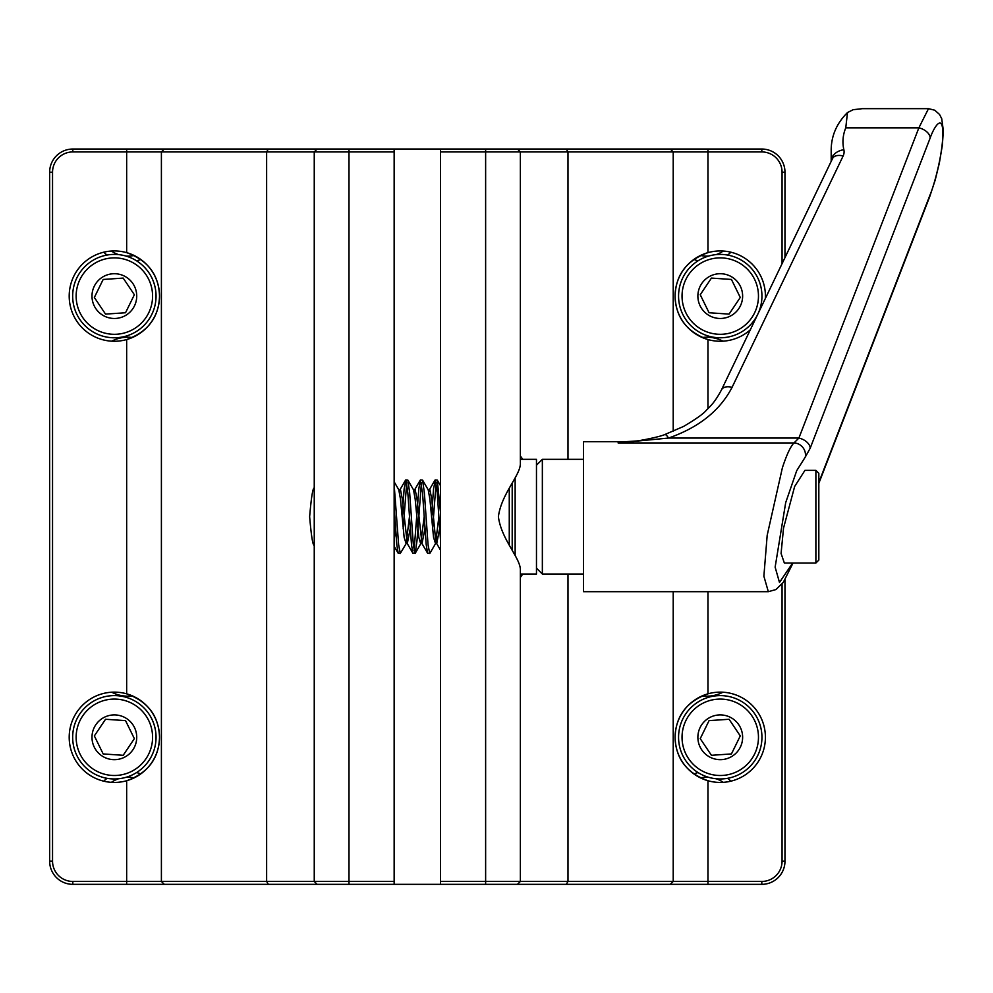 <?xml version="1.0" encoding="UTF-8"?>
<svg xmlns="http://www.w3.org/2000/svg" width="993" height="993" viewBox="0 0 993 993"><rect width="100%" height="100%" fill="white"/><g stroke="black" fill="none" stroke-linecap="round" stroke-linejoin="round"><path stroke-width="1.49" d="M314.247 516.695L314.247 151.929L72.812 151.929A20.27 20.27 0 0 0 52.542 172.199L52.542 861.192A20.27 20.27 0 0 0 72.812 881.449L394.147 881.449L394.147 884.341L317.139 884.341L314.247 881.449L314.247 516.695M314.198 545.641L314.247 545.442C312.795 545.455 311.256 535.86 309.642 516.695C311.256 497.518 312.795 487.935 314.247 487.935L314.198 487.737M126.657 149.037L126.657 252.644A45.157 45.157 0 0 0 69.2 296.1A45.157 45.157 0 0 0 126.657 339.556A45.157 45.157 0 0 0 126.657 252.644C147.92 260.34 158.868 274.825 159.513 296.1C158.88 317.363 147.92 331.848 126.657 339.556L126.657 693.834A45.157 45.157 0 0 0 69.2 737.278A45.157 45.157 0 0 0 126.657 780.734A45.157 45.157 0 0 0 126.657 693.834C147.92 701.53 158.868 716.015 159.513 737.278C158.88 758.553 147.92 773.038 126.657 780.734L126.657 884.341L72.812 884.341A23.162 23.162 0 0 1 49.65 861.192L49.65 172.199A23.162 23.162 0 0 1 72.812 149.037L394.147 149.037L394.147 151.929L314.247 151.929L317.139 149.037M782.062 263.666L782.062 172.199A20.27 20.27 0 0 0 761.805 151.929L520.369 151.929L520.369 462.986C520.953 474.952 501.341 493.533 498.399 516.695C501.341 539.807 520.915 558.351 520.369 570.392L520.369 881.449L761.805 881.449A20.27 20.27 0 0 0 782.062 861.192L782.062 584.021M522.777 459.337L520.369 455.986M707.959 408.682L707.959 339.556C686.697 331.848 675.736 317.363 675.091 296.1C675.736 274.825 686.697 260.352 707.959 252.644A45.157 45.157 0 0 0 707.959 339.556A45.157 45.157 0 0 0 750.323 329.788M765.355 298.496A45.157 45.157 0 0 0 707.959 252.644L707.959 149.037L761.805 149.037A23.162 23.162 0 0 1 784.966 172.199L784.966 257.646L784.979 172.199A23.162 23.162 0 0 0 761.83 149.037L761.805 151.929M782.062 861.192L784.966 861.192L784.979 579.838L784.966 861.192A23.162 23.162 0 0 1 761.805 884.341L707.959 884.341L707.959 780.734C686.697 773.038 675.736 758.553 675.091 737.278C675.736 716.015 686.697 701.53 707.959 693.834A45.157 45.157 0 0 0 707.959 780.734A45.157 45.157 0 0 0 765.417 737.278A45.157 45.157 0 0 0 707.959 693.834L707.959 591.691M517.465 149.037L520.369 151.929L440.47 151.929L440.47 149.037L707.959 149.037M440.47 881.449L520.369 881.449L517.465 884.341L440.47 884.341L440.47 151.929M673.217 431.359L673.217 151.929L670.325 149.037M673.217 591.691L673.217 881.449L670.325 884.341L517.465 884.341M520.369 577.392L522.777 574.041M707.959 884.341L670.325 884.341M164.292 149.037L161.4 151.929L161.4 881.449L164.292 884.341L126.657 884.341M317.139 884.341L164.292 884.341M394.147 151.929L394.147 881.449M394.147 884.341L440.47 884.341M394.147 149.037L440.47 149.037M731.444 753.935L740.269 735.912L729.073 719.267L709.064 720.633L700.239 738.643L711.435 755.301L731.444 753.935L711.435 755.301L700.239 738.643L709.064 720.633L729.073 719.267L740.269 735.912L731.866 753.079M721.774 759.608A22.367 22.367 0 0 0 742.578 735.763A22.367 22.367 0 0 0 718.733 714.96A22.367 22.367 0 0 0 697.93 738.804A22.367 22.367 0 0 0 721.774 759.608M723.09 778.872A41.681 41.681 0 0 1 678.666 740.12A41.681 41.681 0 0 1 717.418 695.696A41.681 41.681 0 0 1 761.842 734.448A41.681 41.681 0 0 1 723.09 778.872M711.435 278.09L700.239 294.735L709.064 312.745L729.073 314.111L740.269 297.466L731.444 279.455L711.435 278.09L700.239 294.735L709.064 312.745L729.073 314.111L740.269 297.466L731.444 279.455L711.907 278.114M718.733 318.418A22.367 22.367 0 0 0 742.578 297.615A22.367 22.367 0 0 0 721.774 273.77A22.367 22.367 0 0 0 697.93 294.573A22.367 22.367 0 0 0 718.733 318.418M717.418 337.682A41.681 41.681 0 0 1 678.666 293.258A41.681 41.681 0 0 1 723.09 254.506A41.681 41.681 0 0 1 761.842 298.93A41.681 41.681 0 0 1 717.418 337.682M105.531 719.267L94.347 735.912L103.173 753.935L123.182 755.301L134.365 738.643L125.54 720.633L105.531 719.267L125.54 720.633L134.365 738.643L123.182 755.301M115.883 714.96A22.367 22.367 0 0 0 92.039 735.763A22.367 22.367 0 0 0 112.83 759.608A22.367 22.367 0 0 0 136.674 738.804A22.367 22.367 0 0 0 115.883 714.96M117.199 695.696A41.681 41.681 0 0 1 155.951 740.12A41.681 41.681 0 0 1 111.514 778.872A41.681 41.681 0 0 1 72.762 734.448A41.681 41.681 0 0 1 117.199 695.696M105.01 720.062L94.347 735.912L103.173 753.935L122.698 755.263M103.173 279.455L94.347 297.466L105.531 314.111L125.54 312.745L134.365 294.735L123.182 278.09L103.173 279.455L94.347 297.466L105.531 314.111L125.54 312.745L134.365 294.735L123.182 278.09L103.173 279.455M112.83 273.77A22.367 22.367 0 0 0 92.039 297.615A22.367 22.367 0 0 0 115.883 318.418A22.367 22.367 0 0 0 136.674 294.573A22.367 22.367 0 0 0 112.83 273.77M111.514 254.506A41.681 41.681 0 0 1 155.951 293.258A41.681 41.681 0 0 1 117.199 337.682A41.681 41.681 0 0 1 72.762 298.93A41.681 41.681 0 0 1 111.514 254.506M394.147 484.77L398.615 544.561L400.291 553.461L406.125 543.618L409.476 516.695M402.128 516.695L404.139 488.817L405.976 480.029L407.813 492.714L411.487 544.561L412.902 553.238L415.235 553.25L416.998 540.664L421.417 482.722M403.183 528.636L406.708 482.722M405.802 479.929L407.875 480.128L409.65 492.714L413.324 544.561L415 553.461M414.069 550.656L418.835 488.817L420.25 480.153L422.521 492.714L426.196 544.561L427.611 553.238L429.87 553.349L435.542 543.618L438.894 516.695M420.511 479.929L422.584 480.128L424.359 492.714L428.033 544.561L429.696 553.461M431.533 516.695L433.544 488.817L435.381 480.029L437.218 492.714L440.47 539.547M432.6 528.636L436.126 482.722M435.219 479.929L437.292 480.128L440.47 512.5M394.147 507.013L396.778 544.561L398.193 553.238L400.291 553.461M394.147 523.857L394.78 516.695M394.147 481.804L398.776 489.76L400.452 498.945L404.139 537.325L406.125 543.618M407.875 480.128L413.485 489.76L415.161 498.945L418.835 537.325L420.684 543.829L424.185 516.695M422.584 480.128L428.182 489.76L429.87 498.945L433.544 537.325L435.542 543.618M394.147 540.316L395.537 528.636M399.36 491.547L400.452 489.549L402.302 498.945L407.291 543.605L410.246 528.636M414.069 491.547L415.161 489.549L416.998 498.945L422 543.605L424.942 528.636M428.765 491.547L429.87 489.549L431.707 498.945L435.381 537.325L436.709 543.605L439.651 528.636M520.369 574.041L536.468 574.041L536.468 459.337L520.369 459.337M515.144 477.881L515.144 555.497M512.202 483.38L512.202 550.01M509.26 488.643L509.26 544.735M536.468 465.221L542.352 459.337L542.352 574.041L583.536 574.041M768.408 591.691L583.536 591.691L583.536 441.686L625.863 441.686L618.093 442.928L636.414 440.979L625.863 441.686M793.035 563.019L783.291 582.382L775.98 589.532L768.334 591.691L763.878 576.213L767.179 535.314L782.385 467.777C786.729 454.583 790.614 446.291 794.015 442.928L798.893 438.062L918.86 127.849A11.767 7.361 21.1 0 1 930.156 138.027L810.176 448.24A11.767 7.361 -158.9 0 0 798.893 438.062L668.512 438.062A11.767 3.165 -108.9 0 0 664.702 434.599L664.702 434.599C658.868 437.143 637.94 441.091 636.314 440.991M815.886 470.359L804.951 470.359L794.648 486.483L783.514 528.189L781.081 553.461L784.346 563.019L815.886 563.019L815.886 470.359L818.828 473.301L818.828 560.077L815.886 563.019M818.828 544.983L818.828 535.922M818.828 497.456L818.828 488.395M845.763 127.849L918.86 127.849L928.505 108.659L862.495 108.659L853.173 109.702L847.488 112.544L845.763 127.849A61.765 46.832 0 0 0 843.864 149.732A11.767 7.559 167.2 0 0 832.258 158.917A73.532 55.745 180 0 1 831.191 149.447L831.191 161.338M732.064 387.344A11.767 7.212 -154.4 0 0 721.452 389.926L832.506 158.595A11.767 7.212 -154.4 0 1 843.119 156.013L732.064 387.344C719.962 410.618 698.774 427.524 668.512 438.062L618.093 442.928L794.015 442.928A11.767 11.283 -128.4 0 1 805.311 457.016L796.709 470.682L785.674 502.694L775.136 567.14L779.48 582.432L792.65 563.019M928.505 108.659L934.736 110.211L939.539 114.456L941.712 118.676L943.35 130.592L942.345 145.313L939.378 162.939L935.245 179.894L929.833 196.341A11.767 7.361 -158.9 0 0 930.156 194.603C933.879 186.113 942.705 154.809 942.878 133.422C942.705 112.929 933.879 127.265 930.156 138.027M702.237 337.508A34.743 34.743 0 0 1 722.954 341.182M693.884 773.944A34.743 34.743 0 0 1 698.054 772.566M727.571 778.326A34.743 34.743 0 0 1 730.922 781.168M700.549 777.916A28.946 28.946 0 0 1 708.518 777.283A28.946 28.946 0 0 0 700.549 777.916M716.114 778.76A28.946 28.946 0 0 1 723.252 782.347A28.946 28.946 0 0 0 716.114 778.76M111.7 341.182A34.743 34.743 0 0 1 132.379 337.508M103.719 781.168A34.743 34.743 0 0 1 107.07 778.326M136.575 772.554A34.743 34.743 0 0 1 140.745 773.932M111.402 782.347A28.946 28.946 0 0 1 118.564 778.76A28.946 28.946 0 0 0 111.402 782.347M126.086 777.283A28.946 28.946 0 0 1 134.067 777.916A28.946 28.946 0 0 0 126.086 777.283M132.379 695.882A34.743 34.743 0 0 1 111.7 692.195M134.067 255.462A28.946 28.946 0 0 1 126.086 256.095A28.946 28.946 0 0 0 134.067 255.462M118.564 254.618A28.946 28.946 0 0 1 111.402 251.03A28.946 28.946 0 0 0 118.564 254.618M140.745 259.446A34.743 34.743 0 0 1 136.575 260.824M107.07 255.052A34.743 34.743 0 0 1 103.719 252.21M722.954 692.208A34.743 34.743 0 0 1 702.237 695.87M723.252 251.03A28.946 28.946 0 0 1 716.114 254.618A28.946 28.946 0 0 0 723.252 251.03M708.518 256.095A28.946 28.946 0 0 1 700.549 255.462A28.946 28.946 0 0 0 708.518 256.095M730.922 252.21A34.743 34.743 0 0 1 727.571 255.052M698.054 260.811A34.743 34.743 0 0 1 693.884 259.434M761.805 881.449L761.83 884.341A23.162 23.162 0 0 0 784.979 861.192L784.979 861.192M485.627 884.341L485.627 149.037M567.984 459.337L567.984 151.929L566.283 149.037M782.062 172.199L784.966 172.199M567.984 574.041L567.984 881.449L566.283 884.341M268.333 884.341L266.633 881.449L266.633 151.929L268.333 149.037M348.99 884.341L348.99 149.037M72.812 884.341L72.812 881.449M49.65 861.192L52.542 861.192M49.65 172.199L52.542 172.199M72.812 149.037L72.812 151.929M717.654 699.159A38.218 38.218 0 0 0 682.129 739.884A38.218 38.218 0 0 0 722.854 775.409A38.218 38.218 0 0 0 758.379 734.683A38.218 38.218 0 0 0 717.654 699.159M722.854 257.969A38.218 38.218 0 0 0 682.129 293.494A38.218 38.218 0 0 0 717.654 334.219A38.218 38.218 0 0 0 758.379 298.694A38.218 38.218 0 0 0 722.854 257.969M111.75 775.409A38.218 38.218 0 0 0 152.488 739.884A38.218 38.218 0 0 0 116.963 699.159A38.218 38.218 0 0 0 76.238 734.683A38.218 38.218 0 0 0 111.75 775.409M116.963 334.219A38.218 38.218 0 0 0 152.488 293.494A38.218 38.218 0 0 0 111.75 257.969A38.218 38.218 0 0 0 76.238 298.694A38.218 38.218 0 0 0 116.963 334.219M843.864 149.732A16.173 12.264 180 0 1 843.119 156.013M818.828 482.449L930.156 194.603M810.176 448.24L805.311 457.016M415.235 553.25L420.833 543.618M437.292 480.128L440.47 485.589M394.147 546.274L398.193 553.238M399.943 489.785L405.541 480.153M407.291 543.605L412.902 553.238M414.652 489.785L420.25 480.153M422 543.605L427.611 553.238M429.348 489.785L434.959 480.153M436.709 543.605L440.47 550.048M542.352 459.337L583.536 459.337M847.488 112.544C836.863 123.144 831.439 135.445 831.191 149.447M721.452 389.926C714.774 402.376 711.025 405.504 706.284 410.32C703.64 413.647 696.093 419.009 683.656 426.407L664.702 434.599M929.833 196.341L818.828 483.355M536.468 568.157L542.352 574.041"/></g></svg>

